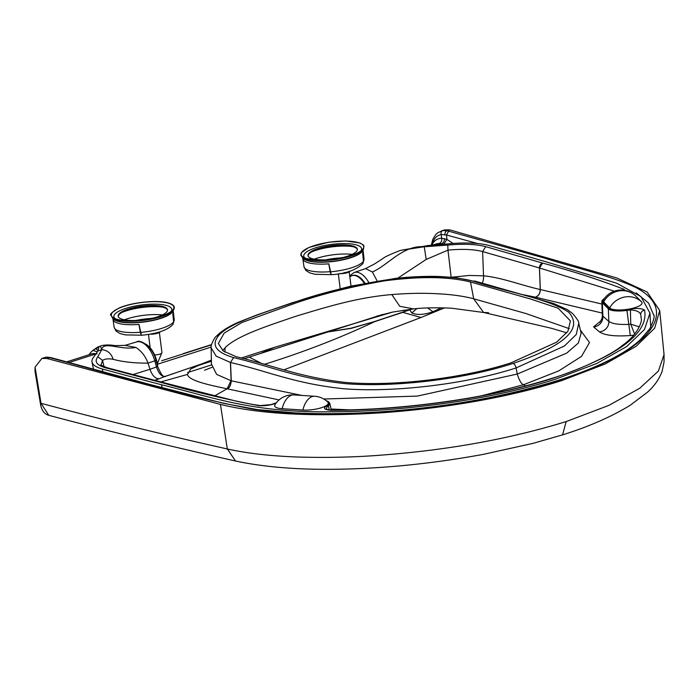 <?xml version="1.0" encoding="UTF-8"?>
<svg xmlns="http://www.w3.org/2000/svg" width="699" height="699" viewBox="0 0 699 699"><rect width="100%" height="100%" fill="white"/><g stroke="black" fill="none" stroke-linecap="round" stroke-linejoin="round"><path stroke-width="1.05" d="M349.849 276.891A19.703 10.45 72.3 0 1 351.938 275.686L352.611 275.476A19.703 10.45 72.3 0 1 353.476 275.275A19.703 10.45 72.3 0 1 364.852 283.043M351.938 275.686A19.703 10.45 72.3 0 1 352.803 275.485A19.703 10.45 72.3 0 1 364.127 283.182M331.221 274.506L328.845 263.846A30.415 8.432 172.7 0 1 302.833 258.848A30.415 8.432 -7.3 0 0 328.775 263.855L330.146 271.562M363.445 261.042L363.48 261.898M362.886 263.575L364.039 258.997A30.275 8.397 -7.3 0 1 364.039 259.041A30.275 8.397 -7.3 0 1 363.463 261.042L362.641 253.038M352.174 254.349A29.166 8.091 -7.3 0 0 314.288 259.198M330.915 274.62L315.24 274.305L309.884 272.951L305.891 270.487L303.986 266.712A30.275 8.397 -7.3 0 0 303.986 266.73A30.275 8.397 -7.3 0 0 330.085 271.693L331.125 274.436M357.372 249.552A24.884 6.903 -7.3 0 0 331.876 246.197A24.884 6.903 -7.3 0 0 308.058 255.869M303.445 258.237A30.179 8.371 -7.3 0 0 308.381 260.823A30.179 8.371 -7.3 0 0 339.932 260.377A30.179 8.371 -7.3 0 0 362.432 250.679M312.567 258.796A24.884 6.903 -7.3 0 0 340.623 258.027A24.884 6.903 -7.3 0 0 357.355 249.22A24.884 6.903 -7.3 0 0 331.798 245.541A24.884 6.903 -7.3 0 0 307.988 255.546A24.884 6.903 -7.3 0 0 312.567 258.796M360.806 250.985A29.175 8.091 -7.3 0 0 331.641 244.362A29.175 8.091 -7.3 0 0 305.096 258.123M409.177 310.05L374.524 321.732C339.662 338.167 302.859 352.392 264.117 364.415M411.947 308.993L409.78 309.972L411.842 312.934L416.84 308.626M284.231 369.71L421.051 317.495L402.834 312.374L379.775 319.897M432.795 245.017A4.15 3.076 30.4 0 0 432.34 244.038C434.428 240.342 437.53 238.411 441.646 238.263L446.923 239.407L443.769 244.231L439.488 243.357L436.325 243.899M439.488 243.357A4.15 3.111 88.9 0 0 441.646 238.263L441.209 234.541C436.726 235.441 433.773 238.612 432.34 244.038L431.938 245.279M427.587 307.936L432.987 311.754C424.013 314.856 416.962 315.249 411.842 312.934M441.2 307.848L432.987 311.754M477.574 243.523L446.469 234.969L446.923 239.407L453.162 243.453M48.79 415.328L41.014 403.314C101.346 419.444 163.444 434.664 227.306 448.976A255.388 53.325 -3.2 0 0 227.42 448.994C246.59 453.284 269.84 455.958 297.162 457.006C327.744 457.915 356.988 457.19 384.904 454.839C450.497 449.667 510.917 438.588 566.164 421.576L608.707 405.464L639.838 388.198L658.423 370.986L664.05 354.603L659.716 310.496L654.675 328.189L636.247 346.206L605.177 363.996L561.577 380.649C508.802 397.486 443.751 408.504 380.841 412.856C313.475 417.023 260.011 414.201 220.438 404.406L46.824 358.473L41.835 358.465L35.064 367.176L35.002 371.3M448.644 231.151L446.469 234.969L441.209 234.541A3.18 2.429 -100.8 0 1 442.659 230.635L447.037 230.74A65.4 18.139 172.7 0 1 448.644 231.151L545.019 258.254C575.251 267.831 610.996 275.913 635.155 287.202C681.001 310.181 651.817 351.02 559.646 380.116C468.54 409.509 333.449 421.104 252.916 409.195C178.385 394.734 117.1 375.468 51.071 358.045L52.477 358.063M431.274 245.323L432.873 239.172L435.888 234.41L437.906 232.662L442.659 230.635M444.643 229.91L449.78 229.866L616.71 277.94L647.082 291.972L659.716 310.496M35.064 367.176L41.014 403.314L40.262 402.764C41.25 409.815 44.081 414 48.764 415.32L48.764 415.32C109.306 431.388 171.535 446.609 235.441 460.991L235.502 461.008M42.115 358.377L46.134 357.189L49.568 357.6A65.4 18.139 -7.3 0 0 51.071 358.045M45.217 357.39L46.597 357.084A3.18 2.892 83.2 0 0 46.134 357.189M328.084 331.92L350.994 328.198L374.218 321.654L409.352 309.945M374.218 321.654L351.317 328.329L327.901 331.981M653.714 315.127L648.567 303.069L636.186 292.872M262.387 363.856L249.202 357.093M635.574 295.86A20.743 20.743 0 0 0 603.438 299.976A16.593 4.605 -7.3 0 0 603.656 301.916L609.65 307.953A16.593 4.605 -7.3 0 0 629.616 308.967A16.593 4.605 -7.3 0 0 641.603 301.933L635.609 295.895A16.593 4.605 -7.3 0 0 635.574 295.86A16.593 4.605 -7.3 0 0 635.522 295.817M113.168 359.347C108.756 358.438 105.217 358.779 102.543 360.378L97.843 356.778L101.731 349.692L100.464 346.11C102.237 344.965 109.822 344.52 115.073 345.638L125.025 345.376L135.868 347.447C141.504 351.099 145.532 356.324 147.97 363.131C134.811 363.235 123.207 361.968 113.168 359.347C111.316 353.458 107.497 350.243 101.731 349.692L97.912 350.915L93.832 356.944A55.3 15.334 -7.3 0 0 92.032 362.038A55.3 15.334 -7.3 0 0 102.351 369.011A7691.114 2132.859 -7.3 0 0 161.478 384.747C209.586 396.447 251.116 412.585 328.163 411.807C401.016 411.999 490.777 400.029 555.836 379.068L596.815 363.463L626.61 346.582L644.469 329.509L649.965 313.152L641.009 296.647L616.623 283.174L546.356 261.907A7691.114 2132.859 172.7 0 0 489.204 245.541A55.3 15.334 172.7 0 0 448.068 243.89L428.085 245.532L400.37 250.391L424.267 246.756L447.779 245.096L447.972 250.128L426.18 259.443L424.267 246.756C402.807 244.999 388.364 265.07 372.366 271.972L377.102 280.858M622.398 290.059L623.989 289.29L624.784 290.347M552.935 378.264C489.195 398.779 401.951 410.4 330.758 410.33L331.3 410.121C367.613 410.086 405.394 407.325 444.643 401.829C484.058 396.316 519.89 388.461 552.131 378.264C578.274 370.479 611.075 355.179 622.206 345.577C637.969 334.69 642.346 321.138 641.254 318.665L640.712 314.541C639.716 311.78 636.282 310.251 630.411 309.945L630.28 309.159C637.086 307.988 641.848 308.329 644.583 310.164C648.882 333.222 618.327 355.922 552.935 378.264A4.421 2.35 -107.7 0 0 552.096 378.273M330.758 410.33C324.371 409.649 322.894 408.26 326.328 406.171L327.674 405.114A17.344 4.806 -7.3 0 0 326.319 400.763M276.245 402.895L276.088 402.965C272.007 405.009 266.345 405.936 259.119 405.743A4.421 3.006 -81.8 0 1 260.325 405.586M282.143 408.705L302.868 410.042A16.593 4.605 -7.3 0 0 321.461 407.718A16.593 4.605 -7.3 0 0 327.77 402.047A20.743 20.743 0 0 0 314.681 396.254L293.956 394.918A20.743 11.429 93.7 0 0 290.094 395.852A20.743 11.429 93.7 0 0 282.143 408.705A16.593 4.605 -7.3 0 1 274.917 404.826A20.743 20.743 0 0 1 293.956 394.918M161.618 360.763L211.474 344.852M279.058 399.924L227.088 388.793C209.368 385.079 188.459 380.667 187.498 374.419L190.635 369.063L201.828 363.864L164.938 376.473M211.448 363.996L216.594 374.376L231.255 380.815L230.556 362.51C267.97 371.248 294.331 383.559 343.646 388.749C394.026 392.812 466.329 384.101 516.098 367.927A4.421 2.35 -107.7 0 0 513.075 363.445C464.459 379.251 393.703 387.709 344.747 383.602C297.861 378.526 270.487 366.285 233.632 357.6L230.425 362.475L216.166 356.141L211.15 347.884L211.448 363.996M214.838 395.774L227.088 388.793L230.985 380.763M222.64 350.575L225.113 347.77L224.868 352.113M225.113 347.77C236.9 335.537 269.997 325.105 296.166 316.158C324.161 307.805 356.018 297.538 391.824 294.567C408.365 293.222 423.716 292.96 437.889 293.772C452.087 294.515 464.031 296.201 473.704 298.805L483.612 312.479L488.514 312.689M391.824 294.567L399.749 306.284L413.59 308.914C426.565 307.245 447.841 307.857 452.576 308.338L483.612 312.479L551.406 328.285L566.81 332.846M413.59 308.914L392.672 312.069L274.401 347.377L241.12 358.063M204.51 370.243L211.946 367.351M154.741 380.335L159.302 378.718C155.44 378.945 152.33 375.8 149.97 369.273L132.906 374.594M101.731 349.692C103.295 340.579 120.499 350.522 135.868 347.447M155.982 360.466C153.011 346.25 139.442 338.849 136.628 341.933A22.062 11.7 -107.7 0 1 154.811 360.937L156.489 366.984L157.668 366.521L155.982 360.466L147.97 363.131A106.038 88.677 -100.2 0 1 149.97 369.273L156.489 366.984C158.708 373.624 161.687 376.822 165.445 376.578L164.029 376.778M97.843 356.778C94.077 361.61 96.742 365.315 105.846 367.892L107.524 367.831C102.045 365.734 99.896 364.703 101.084 364.738L102.543 360.378L104.02 366.652M227.227 388.827C229.595 387.534 230.897 384.861 231.116 380.789L230.425 362.475L233.632 357.6M227.376 388.854C229.587 387.84 230.88 385.158 231.255 380.815L302.064 395.442M211.535 344.598L183.391 353.58M602.232 313.073L535.425 297.189L533.8 297.687M614.351 291.168L539.453 267.962L482.616 251.561C473.852 249.272 462.31 248.8 447.972 250.128L451.152 277.276L469.44 275.45L483.525 275.843C501.672 277.451 521.838 285.472 540.187 289.5C540.144 293.344 538.553 295.913 535.425 297.189L523.979 294.864M295.048 303.261C321.645 294.104 351.335 286.651 384.118 280.911C419.942 276.184 448.732 276.551 470.497 282.003L530.524 298.989L558.125 308.189L570.419 320.946L567.92 331.291L556.605 342.178L510.943 362.86C463.245 378.377 393.589 386.643 345.743 382.467C300.247 377.311 272.654 365.315 236.323 356.743L223.182 350.985L218.359 343.48L224.178 333.082L241.924 322.492L295.048 303.261M540.187 289.5L601.909 304.048M602.328 315.695L608.829 321.4C611.966 323.751 618.615 324.755 628.794 324.406L630.332 335.537C614.762 336.603 604.434 335.354 599.349 331.798L593.573 326.879L600.616 321.112M447.779 245.096C463.743 243.628 476.386 244.143 485.709 246.66L482.616 251.561L483.525 275.843A11.062 9.139 -85.1 0 1 482.196 283.104M639.314 326.87L630.751 324.17A30529.297 29940.381 162.5 0 0 630.411 309.945L626.959 310.417A18.025 4.998 172.7 0 1 608.34 308.818A0.69 0.647 -44.8 0 1 608.925 308.093L602.94 302.055A17.344 4.806 172.7 0 1 604.521 298.368M634.622 334.061L630.751 324.17A223.357 219.049 162.5 0 1 628.794 324.406L626.837 309.631A17.344 4.806 172.7 0 1 608.925 308.093M640.712 314.541A4.421 4.246 -13.9 0 1 644.583 310.164M365.542 268.608L372.366 271.972M397.818 278.141L426.18 259.443M97.912 350.915L98.909 347.263L97.843 346.94L93.046 350.26A69.131 36.663 72.3 0 0 89.725 353.738A26.614 14.111 -107.7 0 0 89.018 354.743M98.14 350.391L95.344 348.74L93.159 350.505L97.449 351.859M98.943 347.412L95.344 348.74M326.328 406.171A0.69 0.603 52 0 1 327.036 406.766L326.468 408.775M160.814 381.925L187.489 374.419M323.768 399.015L417.338 396.097L517.251 374.044C519.313 380.579 521.437 384.144 523.595 384.721L481.655 395.774M274.401 347.377L260.421 353.511L243.829 358.805M599.349 331.798A9.681 9.174 -48.9 0 0 608.829 321.4L608.34 308.818L602.355 302.781L602.888 316.446A9.681 9.218 -51.4 0 1 593.573 326.879M633.713 335.127L630.332 335.537M525.727 385.9L523.595 384.721L558.763 370.881L581.498 356.42L589.502 342.554L580.397 330.138M349.718 409.876L331.038 409.011M517.251 374.044L566.723 353.109L578.388 342.991L581.122 333.161L578.746 323.296L576.247 334.533L564.39 346.014L516.098 367.927L517.251 374.044M513.075 363.445C565.045 345.682 583.56 328.582 568.61 312.156C548.165 298.639 505.036 291.422 473.206 281.147L474.63 281.024M569.362 328.679L525.893 313.528L473.704 298.805L470.497 282.003M260.421 353.511L382.327 314.567M164.955 376.473L173.736 373.554M195.528 366.407L211.395 361.208M159.302 378.718L164.02 376.778M363.034 249.823L363.174 251.116A30.415 8.432 172.7 0 1 362.632 253.064L363.463 261.216L362.868 263.698C355.704 270.295 345.105 273.964 331.046 274.69M362.93 249.962A30.45 8.44 172.7 0 1 328.6 261.959A30.45 8.44 172.7 0 1 302.781 257.669M352.777 246.607A29.288 8.126 -7.3 0 0 311.754 251.858M337.294 258.665A7.602 2.106 172.7 0 1 342.685 257.555M141.381 335.092L139.014 324.432A30.415 8.432 172.7 0 1 112.993 319.434A30.415 8.432 -7.3 0 0 138.935 324.441L140.307 332.147M141.285 335.022L140.246 332.278A30.275 8.397 -7.3 0 1 114.155 327.324L113.002 319.478M162.334 314.934A29.166 8.091 -7.3 0 0 124.457 319.784M172.81 313.633L173.623 321.627A30.275 8.397 -7.3 0 0 174.208 319.626A30.275 8.397 -7.3 0 0 174.2 319.583L173.046 324.161M114.147 327.281A30.275 8.397 -7.3 0 0 114.155 327.324L116.051 331.073L120.045 333.537L125.401 334.891L141.076 335.205M173.623 321.627L173.64 322.484M167.533 310.138A24.884 6.903 -7.3 0 0 163.016 307.211A24.884 6.903 -7.3 0 0 135.527 307.866A24.884 6.903 -7.3 0 0 118.218 316.455M113.605 318.831A30.179 8.371 -7.3 0 0 143.985 321.933A30.179 8.371 -7.3 0 0 172.601 311.273M162.937 306.555A24.884 6.903 -7.3 0 0 134.881 307.324A24.884 6.903 -7.3 0 0 118.148 316.131A24.884 6.903 -7.3 0 0 143.714 319.819A24.884 6.903 -7.3 0 0 167.515 309.806A24.884 6.903 -7.3 0 0 162.937 306.555M170.967 311.579A29.175 8.091 -7.3 0 0 166.397 305.454A29.175 8.091 -7.3 0 0 129.848 307.219A29.175 8.091 -7.3 0 0 115.256 318.709M173.195 310.408L173.335 311.702A30.415 8.432 172.7 0 1 172.793 313.65L173.623 321.802L173.029 324.292C167.917 330.085 157.31 333.746 141.215 335.275M173.09 310.557A30.45 8.44 172.7 0 1 172.583 311.754A30.45 8.44 172.7 0 1 149.333 321.191A30.45 8.44 172.7 0 1 118.323 321.479A30.45 8.44 172.7 0 1 112.941 318.263M162.946 307.193A29.288 8.126 -7.3 0 0 121.914 312.453M147.454 319.26A7.602 2.106 172.7 0 1 152.854 318.141M157.694 366.634A19.703 10.45 -107.7 0 0 145.986 344.214M339.959 257.957A26.125 7.243 -7.3 0 0 325.778 259.871M306.73 259.224A31.901 8.851 -7.3 0 0 338.954 258.962A31.901 8.851 -7.3 0 0 363.471 249.194L363.969 246.004L363.078 244.772L359.845 242.937L345.682 240.954L328.521 242.23L308.809 247.49L301.348 252.654L300.762 254.899L302.064 257.057A31.901 8.851 -7.3 0 0 306.73 259.224M302.064 257.057L303.882 258.621A30.249 8.388 -7.3 0 0 308.303 260.675A30.249 8.388 -7.3 0 0 338.858 260.43A30.249 8.388 -7.3 0 0 362.099 251.159L363.471 249.194M306.992 258.744A31.516 8.738 -7.3 0 0 336.822 258.822A31.516 8.738 -7.3 0 0 361.942 250.067A31.516 8.738 -7.3 0 0 331.335 241.95A31.516 8.738 -7.3 0 0 303.759 257.52A31.516 8.738 -7.3 0 0 306.992 258.744M437.801 244.825L441.785 243.558A4.15 3.163 102.6 0 0 444.459 238.569M97.17 353.86L91.665 353.895A24.334 12.905 72.3 0 1 96.095 353.886L68.782 362.606M566.164 421.576L562.555 434.874C588.908 426.626 611.476 416.744 630.271 405.219L647.536 392.139C654.43 385.962 659.297 379.007 662.136 371.248L664.033 362.038L664.05 354.603M444.94 234.576A3.18 2.464 -76.5 0 1 447.037 230.74L449.78 229.866M653.687 314.76L653.661 314.559C654.902 316.359 653.582 321.112 649.694 328.827L640.721 339.303C625.43 353.781 598.213 367.394 559.069 380.125C505.22 396.63 446.879 407.115 384.048 411.562C352.086 413.834 322.23 414.271 294.48 412.864L257.459 409.597L223.846 403.384L149.446 384.345L50.94 357.608A3.18 2.621 107.6 0 0 49.568 357.6L46.824 358.473M220.438 404.406L227.306 448.976L235.554 461.017C275.93 469.614 327.08 471.537 389.002 466.783C419.636 464.398 451.038 460.265 483.219 454.385L532.883 443.393L562.555 434.874M227.42 448.994L235.554 461.017M421.051 317.495L444.381 307.936M403.34 310.155A26.964 14.295 -107.7 0 0 406.739 310.845M485.709 246.66L542.625 263.086C572.298 271.063 599.419 279.801 623.989 289.29M630.28 309.159L626.837 309.631M105.846 367.892L165.165 383.55C194.121 391.755 225.436 399.155 259.119 405.743M424.267 246.756L428.085 245.541M161.923 360.667L184.256 353.537M395.8 278.359L350.575 286.179L327.848 292.173L292.296 302.737L256.804 314.987L238.429 322.239C228.634 326.512 221.356 331.108 216.585 336.027L219.259 334.856C230.102 323.095 263.899 312.54 293.108 302.719C323.384 292.016 357.591 283.951 395.73 278.534L395.8 278.351C412.235 276.638 427.072 276.035 440.3 276.542L456.098 277.669L473.206 281.147M234.034 357.713C215.537 352.357 210.609 344.738 219.259 334.856M535.539 297.215C538.658 295.939 540.248 293.37 540.301 289.526L539.506 267.979L542.625 263.086M535.478 297.206A6.911 5.662 102.9 0 0 540.248 289.508L539.453 267.962A4.421 3.591 -73.7 0 1 542.573 263.069M604.661 298.185L602.18 300.369L601.822 301.671A18.025 4.998 172.7 0 0 602.355 302.781A0.69 0.647 -44.8 0 1 602.94 302.055M368.696 282.309A22.062 11.7 -107.7 0 0 354.061 272.531L365.56 268.599L374.367 264.065L382.633 258.735C384.153 257.197 390.068 254.41 400.378 250.391M211.168 347.097L157.415 364.249M381.191 314.969L381.75 314.786M102.351 369.011L102.91 371.947M162.028 387.63L161.478 384.747M329.29 410.016L328.381 405.717A18.025 4.998 -7.3 0 0 329.771 403.279L331.282 410.121C326.8 409.614 325.192 409.142 326.459 408.714M327.036 406.766L328.381 405.717A0.69 0.603 -128 0 0 327.674 405.114M276.088 402.965L275.668 403.489L276.088 402.965M165.165 383.55L166.816 383.489M276.306 402.816L270.871 404.651L260.29 405.577C247.07 403.707 235.301 400.973 231.911 400.046L166.764 383.471A4.421 3.495 104.6 0 0 165.113 383.541M473.607 281.251C454.254 276.166 428.295 275.257 395.73 278.534M635.609 295.895A20.743 19.493 135.2 0 0 618.624 291.002A20.743 19.493 135.2 0 0 603.656 301.916M609.65 307.953A20.743 19.493 -44.8 0 1 624.609 297.04A20.743 19.493 -44.8 0 1 641.603 301.933M302.868 410.042A20.743 11.429 -86.3 0 1 310.819 397.189A20.743 11.429 -86.3 0 1 314.681 396.254M330.19 271.832A30.267 8.397 -7.3 0 0 363.463 261.216M349.212 271.387A7.602 2.106 172.7 0 1 343.969 272.741M350.112 271.107A6.641 1.844 172.7 0 1 339.81 273.571M150.119 318.543A26.125 7.243 -7.3 0 0 135.938 320.465M112.224 317.643A31.901 8.851 -7.3 0 0 143.784 320.36A31.901 8.851 -7.3 0 0 173.632 309.779C175.432 306.774 173.658 304.511 168.302 302.982C157.45 299.661 131.482 302.352 118.996 308.067C106.056 315.913 111.691 314.148 112.224 317.643L114.051 319.207A30.249 8.388 -7.3 0 0 143.959 321.785A30.249 8.388 -7.3 0 0 172.26 311.754L173.632 309.779M168.066 303.086A31.516 8.738 -7.3 0 0 127.192 305.367A31.516 8.738 -7.3 0 0 113.928 318.115A31.516 8.738 -7.3 0 0 143.714 319.88A31.516 8.738 -7.3 0 0 172.103 310.662A31.516 8.738 -7.3 0 0 168.066 303.086M140.35 332.418A30.267 8.397 -7.3 0 0 173.623 321.802M159.372 331.973A7.602 2.106 172.7 0 1 154.13 333.336M160.272 331.702A6.641 1.844 172.7 0 1 149.97 334.157M157.319 363.707L161.941 352.567A5.531 1.538 172.7 0 1 154.628 354.943M364.039 259.041L363.174 251.159M303.986 266.73L302.842 258.883M361.942 250.067C359.347 253.457 343.314 259.346 322.746 260.124L306.948 258.726L303.759 257.52M409.387 309.937L411.265 309.15M441.331 230.967L444.713 229.884M431.999 245.279L436.473 243.846M34.959 370.977L40.271 402.746M50.922 357.591L46.597 357.084M91.665 353.895L66.422 361.951M211.378 360.116L201.862 363.856M216.576 336.036C214.645 336.944 210.084 346.223 211.15 347.884M125.025 345.376L136.628 341.933M649.974 313.152L650.752 327.324M187.585 372.567L211.5 364.939M383.026 314.384L243.846 358.805M93.526 369.404L92.032 362.038M329.771 403.279L328.416 401.576L326.136 400.623M97.843 346.94L100.464 346.11M166.764 383.471L107.532 367.831M601.822 301.671L602.328 315.721C602.791 318.456 599.401 323.156 599.427 322.265M578.746 323.296C579.13 321.968 577.077 318.709 572.595 313.519L567.361 309.622L553.556 303.497L474.909 281.094M376.438 316.245L392.672 312.069M354.061 272.531L349.71 275.834M157.668 366.521C160.7 373.502 162.858 376.761 164.143 376.28M351.02 286.066L349.22 272.016M340.23 288.836L338.307 273.816M302.833 258.848L302.641 257.555M350.662 270.932L345.752 273.143L339.574 273.606M174.208 319.626L173.343 311.745M113.928 318.115C117.72 320.78 133.885 322.195 152.539 318.368C162.063 316.271 168.581 313.702 172.103 310.662M112.993 319.434L112.81 318.141M160.822 331.527L155.921 333.729L149.743 334.192M161.941 352.567L159.389 332.602M150.18 347.805L148.468 334.402"/></g></svg>
